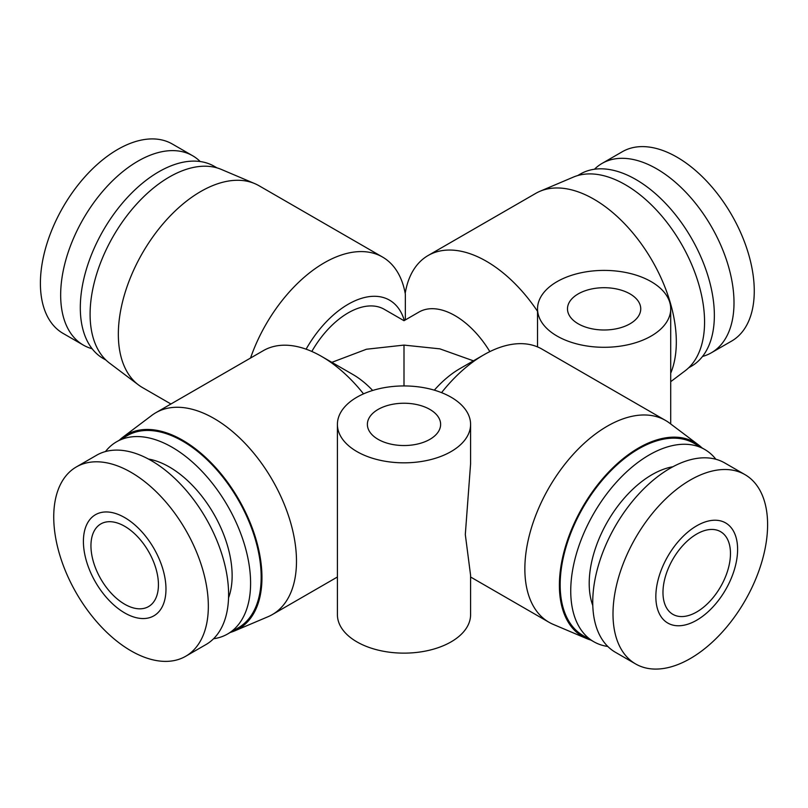 <?xml version="1.0" encoding="UTF-8"?>
<svg xmlns="http://www.w3.org/2000/svg" width="808" height="808" viewBox="0 0 808 808"><rect width="100%" height="100%" fill="white"/><g stroke="black" fill="none" stroke-linecap="round" stroke-linejoin="round"><path stroke-width="1.21" d="M662.974 592.486A47.723 27.553 120 0 0 672.862 614.332A47.723 27.553 120 0 0 709.636 601.546A47.723 27.553 120 0 0 730.472 553.52A47.723 27.553 120 0 0 720.585 531.674A47.723 27.553 120 0 0 683.81 544.461A47.723 27.553 120 0 0 662.974 592.486M124.695 526.291A47.723 27.553 -120 0 0 100.828 523.927A47.723 27.553 -120 0 0 93.516 562.166A47.723 27.553 -120 0 0 124.695 604.222A47.723 27.553 -120 0 0 148.551 606.586A47.723 27.553 -120 0 0 155.863 568.347A47.723 27.553 -120 0 0 124.695 526.291M578.225 323.806A36.623 21.149 180 0 1 567.489 308.848A36.623 21.149 180 0 1 590.103 289.315A36.623 21.149 180 0 1 630.018 293.9A36.623 21.149 180 0 1 640.744 308.848A36.623 21.149 180 0 1 618.13 328.381A36.623 21.149 180 0 1 578.225 323.806M378.104 439.34A36.623 21.149 180 0 1 367.377 424.392A36.623 21.149 180 0 1 389.981 404.848A36.623 21.149 180 0 1 429.896 409.434A36.623 21.149 180 0 1 440.623 424.392A36.623 21.149 180 0 1 418.019 443.925A36.623 21.149 180 0 1 378.104 439.34M451.086 397.203A66.589 38.451 180 0 1 470.589 424.392A66.589 38.451 180 0 1 429.482 459.904A66.589 38.451 180 0 1 356.914 451.571A66.589 38.451 180 0 1 337.411 424.392A66.589 38.451 180 0 1 378.518 388.87A66.589 38.451 180 0 1 451.086 397.203M470.589 424.392L470.589 463.772L465.307 534.543L470.589 575.306L470.589 614.686A66.589 38.451 180 0 1 429.482 650.208A66.589 38.451 180 0 1 356.914 641.875A66.589 38.451 180 0 1 337.411 614.686L337.411 424.392M651.208 281.669A66.589 38.451 180 0 1 670.711 308.848A66.589 38.451 180 0 1 629.604 344.37A66.589 38.451 180 0 1 557.035 336.037A66.589 38.451 180 0 1 537.532 308.848A66.589 38.451 180 0 1 578.639 273.326A66.589 38.451 180 0 1 651.208 281.669M702.011 447.905A112.09 64.721 120 0 0 698.516 444.925L669.499 423.059A116.534 67.276 120 0 0 665.519 420.433L541.32 348.733A116.534 67.276 120 0 0 483.729 354.884A116.534 67.276 120 0 0 441.562 392.637M250.541 358.035A116.534 67.276 -60 0 1 382.538 257.045L259.004 185.729A116.534 67.276 120 0 0 254.742 183.608L221.291 169.407A112.09 64.721 120 0 0 136.451 204.262A112.09 64.721 120 0 0 90.092 314.292A112.09 64.721 120 0 0 109.484 363.075L138.501 384.941A116.534 67.276 120 0 0 142.481 387.567L170.932 404M254.742 183.608A116.534 67.276 120 0 0 166.539 219.837A116.534 67.276 120 0 0 118.342 334.229A116.534 67.276 120 0 0 138.501 384.941M216.978 167.872L214.272 166.307A110.989 64.074 120 0 0 128.745 196.041A110.989 64.074 120 0 0 80.305 307.727A110.989 64.074 120 0 0 103.283 358.54L105.989 360.095M200.202 161.539A109.322 63.115 120 0 0 192.617 155.732L172.357 144.036A109.322 63.115 120 0 0 88.123 173.316A109.322 63.115 120 0 0 40.4 283.335A109.322 63.115 120 0 0 63.044 333.381L83.305 345.077A109.322 63.115 120 0 0 92.122 348.743M192.617 155.732A109.322 63.115 120 0 0 108.383 185.022A109.322 63.115 120 0 0 60.661 295.031A109.322 63.115 120 0 0 83.305 345.077M382.538 257.045A116.534 67.276 -60 0 1 405.343 294.173L405.353 319.918M489.84 351.621A72.144 41.652 60 0 0 455.015 315.645A72.144 41.652 60 0 0 418.938 312.07L404 320.705L384.255 309.302A72.144 41.652 120 0 0 311.827 351.45M331.856 362.348L366.448 349.238L404 345.097C404 313.322 404 313.322 404 345.097C404 313.322 404 313.322 404 345.097L404 385.941M405.202 293.365A116.534 67.276 60 0 1 428.139 255.5A116.534 67.276 60 0 1 486.406 261.277A116.534 67.276 60 0 1 537.532 311.322M428.139 255.5L535.654 193.435A116.534 67.276 60 0 1 539.916 191.304A116.534 67.276 60 0 1 593.92 199.202A116.534 67.276 60 0 1 670.711 373.195M539.916 191.304L573.367 177.103A112.09 64.721 60 0 1 625.311 184.709A112.09 64.721 60 0 1 697.415 279.871A112.09 64.721 60 0 1 685.174 370.771L670.711 381.679M577.68 175.568L580.386 174.013A110.989 64.074 60 0 1 635.886 179.507A110.989 64.074 60 0 1 708.384 277.306A110.989 64.074 60 0 1 691.375 366.236L688.668 367.802M594.456 169.246A109.322 63.115 60 0 1 602.041 163.428A109.322 63.115 60 0 1 656.702 168.842A109.322 63.115 60 0 1 728.119 265.175A109.322 63.115 60 0 1 711.353 352.783A109.322 63.115 60 0 1 702.536 356.449M602.041 163.428L622.301 151.732A109.322 63.115 60 0 1 676.963 157.146A109.322 63.115 60 0 1 748.38 253.48A109.322 63.115 60 0 1 731.614 341.087L711.353 352.783M473.417 360.833L439.865 348.854L404 345.097M665.519 420.433A116.534 67.276 120 0 0 575.72 451.652A116.534 67.276 120 0 0 524.857 568.923A116.534 67.276 120 0 0 548.996 622.271A116.534 67.276 120 0 0 553.258 624.392L586.709 638.593A112.09 64.721 120 0 0 591.022 640.128M698.516 444.925A112.09 64.721 120 0 0 610.929 469.731A112.09 64.721 120 0 0 559.389 585.234A112.09 64.721 120 0 0 586.709 638.593M715.878 459.257A110.989 64.074 120 0 0 704.717 449.46L694.143 443.36A110.989 64.074 120 0 0 608.616 473.094A110.989 64.074 120 0 0 560.166 584.78A110.989 64.074 120 0 0 583.154 635.593L593.729 641.693A110.989 64.074 120 0 0 607.798 646.461M704.717 449.46A110.989 64.074 120 0 0 619.191 479.195A110.989 64.074 120 0 0 570.741 590.89A110.989 64.074 120 0 0 593.729 641.693M672.902 466.751A88.789 51.258 120 0 0 589.204 583.427A88.789 51.258 120 0 0 592.789 605.495M744.956 474.619L724.695 462.923A109.322 63.115 120 0 0 640.461 492.213A109.322 63.115 120 0 0 592.739 602.223A109.322 63.115 120 0 0 615.383 652.268L635.644 663.964A109.322 63.115 120 0 0 719.878 634.684A109.322 63.115 120 0 0 767.6 524.665A109.322 63.115 120 0 0 744.956 474.619A109.322 63.115 120 0 0 660.722 503.909A109.322 63.115 120 0 0 612.999 613.918A109.322 63.115 120 0 0 635.644 663.964M737.603 549.4A57.812 33.37 120 0 0 696.718 525.806A57.812 33.37 120 0 0 655.844 596.597A57.812 33.37 120 0 0 696.718 620.201A57.812 33.37 120 0 0 737.603 549.4M119.332 440.198A112.09 64.721 60 0 1 122.826 437.229L151.843 415.352A116.534 67.276 60 0 1 155.813 412.726A116.534 67.276 60 0 1 214.08 418.494A116.534 67.276 60 0 1 290.213 521.19A116.534 67.276 60 0 1 272.346 614.565A116.534 67.276 60 0 1 268.084 616.696L234.633 630.896A112.09 64.721 60 0 1 230.32 632.432M372.66 390.466A72.144 41.652 60 0 0 352.995 374.548A72.144 41.652 60 0 1 352.995 374.548L321.594 356.429A116.534 67.276 60 0 1 321.604 356.429A116.534 67.276 60 0 1 363.519 393.86M122.826 437.229A112.09 64.721 60 0 1 182.689 440.249A112.09 64.721 60 0 1 256.954 542.633A112.09 64.721 60 0 1 234.633 630.896M105.464 451.551A110.989 64.074 60 0 1 116.625 441.764A110.989 64.074 60 0 1 172.114 447.258A110.989 64.074 60 0 1 244.622 545.057A110.989 64.074 60 0 1 227.614 633.987A110.989 64.074 60 0 1 213.544 638.754M116.625 441.764L127.199 435.653A110.989 64.074 60 0 1 182.689 441.148A110.989 64.074 60 0 1 255.197 538.956A110.989 64.074 60 0 1 238.188 627.887L227.614 633.987M148.44 459.045A88.789 51.258 60 0 1 169.347 466.974A88.789 51.258 60 0 1 228.553 597.799M131.037 472.326A109.322 63.115 60 0 1 202.454 568.66A109.322 63.115 60 0 1 185.699 656.268A109.322 63.115 60 0 1 131.037 650.854A109.322 63.115 60 0 1 59.62 554.52A109.322 63.115 60 0 1 76.386 466.913A109.322 63.115 60 0 1 131.037 472.326M76.386 466.913L96.647 455.217A109.322 63.115 60 0 1 151.298 460.631A109.322 63.115 60 0 1 222.715 556.965A109.322 63.115 60 0 1 205.959 644.572L185.699 656.268M124.695 517.585A58.378 33.704 60 0 1 165.973 589.093A58.378 33.704 60 0 1 124.695 612.929A58.378 33.704 60 0 1 83.406 541.421A58.378 33.704 60 0 1 124.695 517.585M155.813 412.726L263.327 350.652A116.534 67.276 60 0 1 321.594 356.429L352.995 374.548M434.33 390.163A82.709 47.753 -60 0 1 459.813 368.69L483.729 354.884M404.343 320.503A82.709 47.753 120 0 0 306.111 349.177M670.711 308.848L670.711 423.968M272.346 614.565L337.411 577.003M470.589 577.003L548.996 622.271M537.532 308.848L537.532 346.895"/></g></svg>
